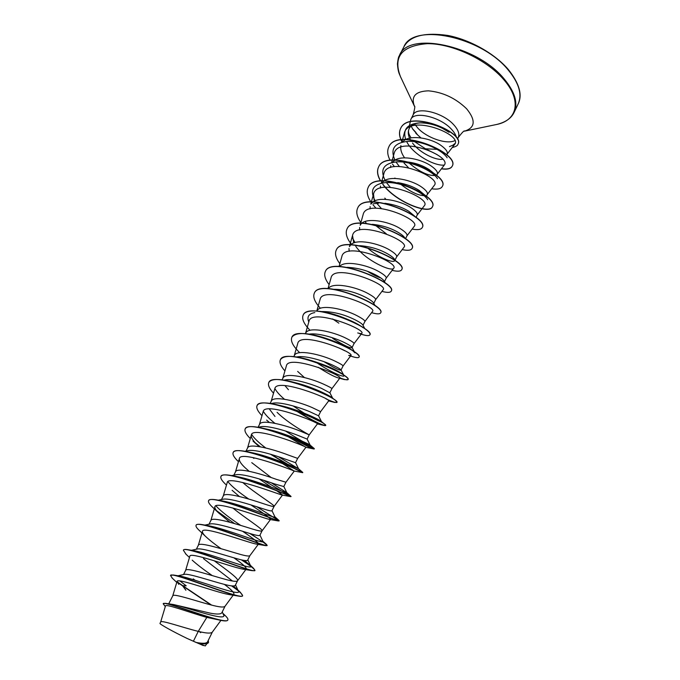<?xml version="1.0" encoding="UTF-8"?>
<svg xmlns="http://www.w3.org/2000/svg" width="680" height="680" viewBox="0 0 680 680"><rect width="100%" height="100%" fill="white"/><g stroke="black" fill="none" stroke-linecap="round" stroke-linejoin="round"><path stroke-width="1.02" d="M415.795 133.246L420.903 137.879M405.679 139.434C402.602 129.328 407.32 123.802 419.824 122.868L421.048 122.842C428.23 122.825 435.404 124.678 442.569 128.393L449.106 132.294M456.501 137.726C455.94 135.031 454.223 132.167 451.35 129.132C440.147 116.747 414.094 110.712 410.813 119.433L409.471 125.477M411.069 126.029L412.837 129.251L417.341 134.47M408.646 129.974L408.595 130.262C408.221 132.489 409.079 135.014 411.145 137.844M411.264 141.253C408.536 137.02 407.685 133.195 408.714 129.786C409.947 125.783 413.61 123.488 419.679 122.919M414.681 141.695L425.45 148.793L437.121 149.353M413.006 129.251L416.024 132.583M160.633 622.098L160.658 622.038C160.837 619.718 181.934 627.334 198.262 631.38L193.392 641.24L196.027 642.43C202.708 643.713 206.542 643.527 207.536 641.869L212.364 632.052M222.878 613.343L224.859 615.255C227.256 617.483 228.259 619.029 227.868 619.922L227.766 620.135C227.264 621.053 225.156 621.171 221.442 620.483L206.822 617.398L198.262 631.38L201.033 632.009C207.383 633.386 211.14 633.437 212.296 632.145L220.924 620.398M165.963 603.398L173.68 604.571L210.341 613.173C217.039 614.448 220.881 614.295 221.858 612.714L225.037 606.237M172.72 595.918L172.762 595.833C173.077 592.909 198.245 601.902 214.03 605.702C220.311 607.215 223.958 607.418 224.986 606.313L233.418 594.856M177.981 575.773L184.186 574.404C188.02 573.078 210.656 580.865 224.536 584.435C230.996 586.117 234.591 586.406 235.314 585.31L237.575 580.72C238.96 578.654 226.219 569.67 214.183 560.745M185.597 570.494L185.64 570.375C186.192 567.018 211.335 575.645 226.848 579.76C233.061 581.391 236.606 581.757 237.507 580.831L237.575 580.72M190.646 550.468L197.243 549.04C201.722 547.63 223.822 555.024 237.218 558.773C243.559 560.575 247.044 561.025 247.681 560.141L249.908 555.611M198.288 545.411L198.356 545.25C199.13 541.467 224.247 549.746 239.496 554.158C245.633 555.917 249.093 556.427 249.857 555.688L258.519 543.983M204.909 525.096L210.129 524C215.212 522.495 236.759 529.516 249.73 533.452C255.977 535.373 259.361 535.985 259.879 535.296L262.08 530.825C263.373 529.397 245.149 518.075 232.79 507.96M208.989 524.237L210.902 520.455C211.896 516.264 236.988 524.195 251.974 528.895C258.051 530.783 261.4 531.446 262.047 530.876L270.615 519.333L269.186 519.35C261.392 517.539 214.99 500.055 214.914 506.812C214.591 508.164 215.9 510.263 218.85 513.119L230.027 522.299M218.305 500.2L222.904 499.256C228.531 497.692 249.611 504.39 262.072 508.47C268.209 510.502 271.49 511.267 271.923 510.782L274.091 506.37C275.273 505.367 254.592 493.025 242.7 482.469M221.484 499.545L223.286 495.983C224.494 491.385 249.56 498.992 264.291 503.973C270.3 505.979 273.555 506.787 274.074 506.396L282.54 495.006L281.826 494.998C276.615 493.476 227.553 474.844 227.213 482.562L223.227 496.111M231.659 475.592L235.569 474.802C241.689 473.178 262.225 479.587 274.252 483.812L283.806 486.574L285.949 482.222L276.445 479.375C261.962 474.113 236.921 466.837 235.518 471.827L233.835 475.159M244.902 451.282L248.089 450.653C254.685 449.004 274.644 455.115 286.28 459.476L295.545 462.68L297.653 458.388L288.439 455.09C274.201 449.573 249.195 442.612 247.579 447.984L246.024 451.061M253.878 458.422L252.96 457.538M258.026 427.261L260.5 426.793C267.554 425.136 286.969 431.001 298.146 435.455L307.13 439.093L309.213 434.851C309.749 435.225 288.192 423.487 277.066 412.326M258.077 427.252L259.497 424.439C261.298 418.701 286.28 425.349 300.279 431.128L309.213 434.851L317.399 423.921C319.745 422.934 264.503 400.996 263.151 411.689L259.386 424.651M274.983 416.457L269.263 408.884M271.023 403.546L272.799 403.223C280.202 401.548 299.064 407.184 309.859 411.74L318.563 415.803L320.628 411.613L311.967 407.473C298.197 401.447 273.258 395.097 271.26 401.2L270.139 403.41M284.979 379.933C292.697 378.258 311.032 383.707 321.427 388.331L329.859 392.81L331.891 388.671C331.933 388.212 329.137 386.69 323.501 384.124C309.969 377.842 285.056 371.79 282.872 378.25L282.064 379.856M288.439 389.708L284.886 385.551M296.659 356.975L297.041 356.915C305.133 355.283 322.839 360.536 332.843 365.228C337.909 367.625 340.629 369.197 341.003 369.954L341.012 370.099C339.711 370.608 334.024 367.795 323.935 361.641M293.828 356.6L294.346 355.58C296.709 348.789 321.58 354.552 334.9 361.063C340.442 363.732 343.153 365.381 343.026 366.01L341.012 370.099M309.298 334.118C317.721 332.699 334.577 337.705 344.114 342.405C348.882 344.777 351.509 346.434 352.002 347.387L352.027 347.667C350.293 348.457 343.842 345.363 332.681 338.376M305.447 333.642L305.668 333.2C308.21 326.077 333.047 331.559 346.146 338.3C351.602 341.062 354.221 342.839 354.017 343.629L353.991 343.663M321.895 311.559C332.953 311.517 344.072 314.296 355.249 319.88C359.737 322.209 362.27 323.935 362.856 325.048L364.811 328.61M316.923 310.981C319.829 303.679 344.454 308.907 357.247 315.817C362.618 318.673 365.16 320.577 364.871 321.529L364.837 321.58M334.475 289.298C345.406 289.51 355.997 292.289 366.24 297.627C370.447 299.905 372.887 301.682 373.558 302.94L375.148 305.745M328.304 288.609C332.265 281.69 356.031 286.739 368.22 293.624C373.499 296.565 375.955 298.588 375.589 299.701L373.796 303.356M347.055 267.333C357.723 267.793 367.736 270.572 377.094 275.655C381.029 277.882 383.375 279.675 384.124 281.052L385.322 283.118M339.635 266.509C344.513 259.964 367.421 264.851 379.049 271.702C384.243 274.728 386.623 276.87 386.18 278.137L384.268 282.022M359.626 245.667C369.945 246.381 379.346 249.144 387.812 253.954C391.476 256.105 393.72 257.916 394.553 259.377L395.344 260.712M349.18 251.294L348.984 248.498M349.503 246.585L350.71 244.868M350.888 244.69C356.567 238.484 378.641 243.236 389.75 250.044C394.859 253.155 397.162 255.417 396.644 256.827L395.012 260.151M372.232 224.315C382.041 225.267 390.771 228.004 398.403 232.518C401.803 234.591 403.945 236.394 404.838 237.915L405.212 238.527M359.669 229.959L359.609 227.443M360.341 225.182C363.927 216.699 388.348 220.924 400.316 228.658C405.348 231.854 407.575 234.226 406.98 235.781L405.518 238.765M384.897 203.286C394.069 204.459 402.05 207.145 408.867 211.344L414.613 216.112M370.073 208.887L370.124 206.576M371.067 204.034L372.946 202.002M373.184 201.832C380.162 196.282 400.596 200.812 410.754 207.528C415.709 210.8 417.86 213.282 417.197 214.982L416.007 217.405M397.749 182.623C406.113 184.008 413.262 186.609 419.203 190.425L424.295 194.667M380.375 188.088L380.502 185.997M381.692 183.132L383.945 180.956M384.208 180.786C391.714 175.559 411.349 179.987 421.065 186.66C425.944 190.009 428.017 192.601 427.286 194.429L426.368 196.316M385.067 180.293C379.822 169.626 383.588 163.498 396.355 161.908L401.038 161.644C411.57 161.619 421.022 164.322 429.411 169.762L433.287 172.873M390.583 167.535L390.762 165.691M392.216 162.477L394.868 160.157M395.156 159.987C403.113 155.082 421.949 159.426 431.256 166.039C436.05 169.456 438.056 172.159 437.265 174.123L436.602 175.474M404.608 157.862C401.421 153.382 400.188 149.285 400.911 145.562M402.637 142.06C408.391 134.036 430.822 137.785 441.32 145.665C446.046 149.158 447.975 151.954 447.117 154.054L446.717 154.887M198.849 583.168L198.203 582.683M194.88 580.142L193.29 578.892M232.466 581.009L203.481 558.629M207.383 555.517L206.839 555.084M271.269 477.606L251.753 462.655M304.402 377.536L297.644 371.407M380.774 277.916C377.06 276.76 372.649 274.575 367.54 271.371M394.527 260.958C392.572 262.999 378.275 257.49 367.957 248.336M386.359 233.844L376.474 226.151M385.875 199.393L384.812 198.084M423.903 195.661C417.605 195.279 409.989 191.565 401.064 184.518M395.241 178.475L394.901 178.032M408.349 167.56L403.988 162.979M434.732 175.491C427.771 175.763 419.262 171.641 409.207 163.115M442.569 159.222C436.101 160.599 419.9 153.077 412.505 143.03M437.087 154.606L425.45 148.793M206.822 617.398C189.21 612.399 165.282 603.406 165.469 606.008L160.642 622.072M208.463 642.515L208.411 642.625C207.612 643.977 204.689 644.223 199.623 643.365L197.243 642.932L205.241 645.94L206.941 643.62M193.392 641.24L186.957 638.375C173.188 631.737 159.18 623.934 159.987 623.373L160.658 622.038M222.241 611.932L223.423 614.55C228.794 622.6 187.442 607.588 173.68 604.571M179.911 580.95L186.235 585.82L182.758 585.71L211.65 605.123M227.868 619.922C227.154 625.26 174.726 604.554 165.385 603.313L163.217 603.789L165.291 606.594M208.275 640.365L208.522 642.404C207.434 644.028 203.294 644.037 196.095 642.447L196.027 642.43M185.886 590.231L182.656 585.913L211.021 604.962M221.442 620.483C204.484 617.262 162.486 600.398 163.217 603.789M198.534 630.938L200.694 632.706M199.623 643.365L196.095 642.447M449.454 146.642L454.631 144.415C463.394 134.623 408.28 113.237 404.234 133.416L402.543 139.587M437.189 174.284L444.252 165.121C452.412 156.179 397.876 134.47 394.034 153.756L391.587 162.631M427.227 194.565L434.384 185.257C442.094 176.919 387.515 155.193 383.843 173.825L381.905 180.838M417.146 215.093L424.397 205.641C431.664 197.914 377 176.171 373.532 194.131L374.255 201.169M406.938 235.875L414.29 226.27C421.073 219.155 366.384 197.412 363.103 214.693L360.749 223.125M396.61 256.904L404.056 247.154C410.38 240.686 355.64 218.909 352.537 235.501L353.727 242.947M355.759 246.322C365.16 260.227 391.705 272.255 393.695 268.294C399.534 262.471 344.751 240.677 341.853 256.572L339.056 266.492M383.197 289.697C388.569 284.529 333.719 262.718 331.024 277.907L327.998 288.592M364.854 321.555L372.58 311.363C377.459 306.867 322.541 285.039 320.067 299.506L316.803 310.973M357.723 332.945C360.077 333.659 361.445 333.778 361.828 333.31C366.205 329.477 311.227 307.64 308.975 321.376L305.49 333.548M299.71 352.69C292.978 346.146 290.36 341.003 291.856 337.28C296.565 323.323 364.021 351.909 359.04 357.111C358.555 357.944 356.481 357.816 352.809 356.745L348.67 355.436L350.923 355.529C354.807 352.393 299.778 330.539 297.738 343.527M318.24 367.276C328.083 373.55 334.934 377.137 338.793 378.037L344.335 379.576L339.864 378.08M331.891 388.671L339.898 378.037C343.255 375.598 288.167 353.727 286.356 365.959L282.736 378.522M328.321 400.851L328.721 400.834C331.585 399.118 276.428 377.204 274.83 388.679L271.133 401.438M286.433 435.65L305.915 447.304C306.646 446.565 252.374 425.221 251.328 435.004C250.844 437.512 253.19 441.133 258.383 445.867L253.036 441.133M281.35 462.817L294.066 470.985C291.677 469.812 239.998 449.896 239.36 458.635C238.918 460.708 240.881 463.785 245.25 467.865L249.126 471.274M259.114 478.89L271.056 487.008M276.173 490.348L282.54 495.006M232.084 490.28L239.377 496.493M250.877 504.909C263.432 513.179 270.002 517.99 270.615 519.333M242.607 531.284C253.181 538.356 258.485 542.589 258.519 543.975L256.164 544.051C246.092 542.011 202.3 525.538 202.462 531.386C202.19 532.44 203.226 534.115 205.564 536.409C209.253 539.886 214.412 543.983 221.051 548.7M233.861 557.829C242.488 563.822 246.619 567.537 246.262 568.956L242.743 569.109C230.648 566.865 189.49 551.327 189.831 556.291L185.614 570.435M192.194 560.141C196.673 564.255 203.362 569.406 212.262 575.603M224.357 584.392C231.293 589.526 234.455 592.824 233.852 594.277C233.333 594.915 231.701 595 228.939 594.533C215.033 592.093 176.536 577.405 177.03 581.527L178.746 584.341M454.92 143.573L453.509 144.644M177.488 575.909L179.673 576.045C193.452 578.323 244.128 598.323 238.229 590.792L233.435 585.981M190.74 550.486L193.902 550.689C209.499 553.214 255.578 571.761 250.623 565.87L244.545 560.465M204.706 525.334L208.191 525.665C225.207 528.437 266.909 545.615 262.846 541.212L266.339 544.281L250.512 533.681M240.83 525.47C229.262 517.794 220.932 511.25 215.849 505.827M218.773 500.531L222.53 500.964C240.584 503.999 278.146 519.877 274.907 516.817L278.808 520.302L273.827 517.012M248.786 499.069C238.825 492.294 231.846 486.489 227.859 481.652M232.942 475.847L236.929 476.603C255.654 479.893 289.255 494.538 286.807 492.668L271.311 482.808M233.198 452.455L233.24 452.353C234.43 450.33 238.816 450.067 246.389 451.554L251.413 452.583C270.445 456.144 300.271 469.583 298.554 468.775L278.29 456.679M265.736 447.95C258.833 442.79 254.125 438.277 251.6 434.409M261.486 428.153L264.707 428.672M245.242 428.808L245.284 428.706C246.815 426.224 252.203 425.96 261.469 427.924L265.99 428.927C284.741 432.701 310.726 444.779 310.131 445.102L310.139 445.119C308.423 444.958 300.177 440.249 285.404 430.984M274.899 423.308C269.229 418.786 265.361 414.791 263.304 411.306M275.927 404.719L279.803 405.442M257.125 405.467L257.176 405.365C259.114 402.356 265.65 402.135 276.777 404.694L280.695 405.637C298.308 409.504 320.186 419.883 321.402 421.506L321.563 421.702C321.325 422.254 317.007 420.274 308.618 415.76M304.053 413.1L293.08 405.926M284.427 399.219C279.777 395.25 276.59 391.688 274.881 388.526M294.754 382.551L295.579 382.763C311.584 386.639 329.579 395.326 332.291 397.911L332.868 398.582M310.981 360.417C326.545 365.347 337.11 369.954 342.677 374.247L345.601 376.388C347.548 377.885 348.389 378.913 348.135 379.457C347.599 380.264 344.853 379.746 339.915 377.885M343.315 374.791L343.969 375.572C345.372 378.114 330.548 372.368 316.378 362.431M327.539 338.887C339.031 342.865 347.319 346.715 352.401 350.412M352.537 350.514L354.951 352.852M344.879 350.812L339.295 348.058M308.797 321.988C306.688 316.812 308.695 313.667 314.823 312.57M336.056 315.256L343.009 317.534C350.557 320.382 356.524 323.247 360.91 326.12L363.383 327.879M354.986 242.522L352.282 237.55M366.418 223.405L365.075 221.493M381.284 208.411L377.009 203.558M375.113 200.753C369.529 190.4 372.81 184.373 384.948 182.673C400.044 181.144 423.683 192.346 427.686 199.742M390.243 187.23L386.648 182.809M396.355 161.908C411.188 160.667 433.126 171.131 437.487 178.661M399.304 166.405L396.321 162.444M394.893 159.987C390.056 149.022 394.324 142.826 407.694 141.389C422.186 140.454 442.467 150.186 447.142 157.76M444.287 165.07C434.75 166.311 413.329 154.632 406.895 142.043M419.824 122.868C427.737 122.893 435.319 124.729 442.569 128.393M182.758 585.71L177.004 581.638M170.587 575.39L173.374 575C185.691 576.895 243.108 600.389 242.65 595.663L240.456 592.416L231.982 585.913M183.439 550.154L183.481 550.043C183.829 549.389 185.24 549.253 187.714 549.644C202.716 551.998 255.858 574.013 254.992 570.367L253.555 568.318L241.927 559.963M196.12 525.249L196.171 525.138C196.673 524.212 198.679 524.034 202.181 524.62C219.445 527.425 268.362 548.071 267.163 545.411L266.339 544.281M208.641 500.667L208.692 500.565C209.381 499.315 212.075 499.103 216.775 499.919C235.892 503.183 280.644 522.546 279.183 520.778L278.808 520.302M221 476.399L221.042 476.298C221.96 474.691 225.446 474.444 231.506 475.558C252.059 479.272 292.697 497.42 291.048 496.468L281.868 491.121M246.389 451.554C267.852 455.71 304.257 472.549 302.762 472.456L298.512 468.741M295.103 468.681L271.15 454.418M260.329 446.802L255.298 442.808M261.469 427.924C282.319 432.276 313.31 446.887 314.194 448.554L314.322 448.766C313.098 449.021 306.085 445.544 293.284 438.353M276.777 404.694C296.446 409.19 322.303 421.583 325.21 424.609L325.737 425.374C323.178 425.867 313.25 420.945 295.953 410.609M268.872 382.415L268.914 382.322C271.379 378.717 279.2 378.582 292.383 381.913C310.258 386.435 331.236 396.644 335.725 400.579L336.914 402.458L334.067 402.279M336.94 402.356C336.048 402.909 332.401 401.752 326 398.879M280.457 359.661L280.508 359.567C283.653 355.283 292.978 355.317 308.465 359.669C325.745 365.253 338.13 370.829 345.601 376.388M291.907 337.186L291.95 337.093C296.072 332.027 307.199 332.375 325.329 338.138C338.079 342.592 347.803 347.157 354.51 351.824C357.986 354.314 359.524 356.014 359.125 356.923L359.074 357.017M303.212 314.993L303.254 314.899C305.975 308.252 325.72 310.462 344.089 317.909L361.335 326.324C367.684 330.344 370.566 333.132 369.988 334.679L369.937 334.764M314.381 293.063L314.423 292.978C319.982 277.44 386.521 305.711 380.707 312.698L380.655 312.791M325.405 271.413L325.457 271.32C331.415 255.034 397.511 283.152 391.298 290.989L391.255 291.082M336.302 250.019L336.353 249.934C342.703 232.908 408.365 260.874 401.761 269.543L401.719 269.637M347.072 228.888L347.115 228.803C353.838 211.055 419.084 238.875 412.097 248.361L412.054 248.447M357.705 208.012L357.748 207.927C364.846 189.482 429.666 217.149 422.314 227.426L422.263 227.511M368.212 187.382L368.254 187.297C375.708 168.172 440.113 195.695 432.403 206.745C429.513 214.659 395.794 202.13 382.874 184.195M380.673 180.931C377.468 175.508 376.788 170.833 378.632 166.915C386.444 147.135 450.432 174.496 442.374 186.303L442.331 186.388M388.85 146.855L388.892 146.769C397.06 126.353 460.623 153.569 452.225 166.107C450.865 168.648 447.287 169.516 441.498 168.7M401.957 141.737L401.089 139.918M401.03 139.766C399.211 135.38 399.1 131.546 400.707 128.265C409.088 108.944 465.57 132.651 458.006 144.151L457.971 144.228M182.656 585.913L177.021 581.935M172.38 578.238L170.527 575.492C170.017 571.302 223.677 593.266 238.433 596.071C240.873 596.53 242.25 596.462 242.548 595.867C242.828 594.473 239.156 591.133 231.514 585.862M186.056 554.268L183.379 550.256C183.311 545.062 240.423 568.276 252.28 570.673L254.889 570.579C254.94 569.33 250.418 565.743 241.306 559.827M199.707 530.833L198.976 530.154C196.605 527.884 195.636 526.286 196.061 525.342C196.503 519.112 256.998 543.685 265.616 545.649L267.061 545.623C266.764 544.493 260.993 540.447 249.747 533.46M234.515 523.575L216.639 510.748M218.85 513.119L212.492 507.144C209.329 504.16 208.029 502.035 208.581 500.769C209.601 493.442 273.402 519.512 278.469 520.973L279.183 520.778M279.038 520.837L256.929 506.821M225.998 484.653L226.474 485.078L225.998 484.653C221.935 480.87 220.244 478.159 220.94 476.502C222.624 468.035 289.646 495.771 290.81 496.655L291.048 496.468M290.385 496.264L263.551 480.258M238.459 461.669C234.099 457.512 232.33 454.469 233.147 452.548C235.56 442.918 305.363 472.311 302.659 472.66L295.146 468.954M292.451 467.491L270.453 454.214M250.3 438.549C245.981 434.24 244.273 431.018 245.191 428.901C248.098 418.361 317.407 447.585 314.228 448.962L313.981 448.995C311.5 448.519 304.155 444.796 291.941 437.81M261.987 415.718C257.703 411.255 256.071 407.873 257.074 405.56C260.457 394.137 329.298 423.198 325.644 425.561L324.751 425.612C319.778 424.481 309.885 419.373 295.069 410.286M273.53 393.184C269.288 388.569 267.716 385.016 268.821 382.508C272.654 370.217 341.028 399.126 336.914 402.458M284.92 370.923C280.721 366.163 279.216 362.44 280.406 359.754C284.69 346.613 352.597 375.36 348.041 379.644L344.335 379.576M352.809 356.745L350.574 356.005M310.046 330.301C303.883 323.935 301.589 318.861 303.161 315.078C308.295 300.33 375.292 328.754 369.894 334.857C369.07 336.141 365.678 335.758 359.72 333.71M338.861 323.17L332.639 318.937M320.407 308.286C314.712 302.048 312.69 296.999 314.33 293.156C319.88 277.627 386.427 305.898 380.622 312.885C379.814 314.228 376.805 314.16 371.603 312.664M329.128 284.614C325.057 279.293 323.808 274.924 325.363 271.499C331.322 255.221 397.418 283.339 391.212 291.168C390.311 292.697 387.217 292.765 381.922 291.389M339.847 263.687C335.809 258.23 334.611 253.708 336.26 250.104C342.609 233.087 408.28 261.06 401.676 269.722C400.69 271.422 397.502 271.643 392.113 270.368M351.373 244.273C346.63 238.178 345.185 233.078 347.021 228.973C353.753 211.242 418.99 239.054 412.012 248.531C410.941 250.41 407.668 250.767 402.186 249.602M360.893 222.589C356.923 216.877 355.844 212.049 357.654 208.097C364.752 189.66 429.573 217.328 422.229 227.596C421.073 229.644 417.707 230.146 412.139 229.083M375.912 208.139L372.903 204.671M370.872 201.875C367.217 196.248 366.316 191.445 368.161 187.468C375.624 168.351 440.019 195.865 432.319 206.916C429.42 214.838 395.599 202.24 382.729 184.28M380.502 180.948C377.366 175.584 376.72 170.96 378.548 167.084C386.359 147.305 450.347 174.675 442.289 186.473C440.963 188.862 437.427 189.626 431.681 188.776M394.425 166.659L392.513 164.178M390.116 160.319C387.438 155.184 386.997 150.722 388.807 146.94C396.967 126.522 460.538 153.748 452.149 166.277C450.781 168.819 447.193 169.685 441.371 168.852M401.897 141.941C399.211 136.756 398.786 132.26 400.622 128.435C409.003 109.115 465.486 132.821 457.929 144.313C457.716 145.588 455.804 146.668 452.2 147.552M186.957 638.375L203.337 645.583M403.835 46.962C412.879 22.567 481.083 36.252 508.223 69.997C519.053 83.172 522.359 94.495 518.143 103.955L514.123 112.37C518.279 103.046 514.896 91.826 503.99 78.71C476.654 45.143 408.399 31.161 399.525 55.241L403.835 46.962C409.708 35.98 424.337 32.139 447.738 35.436C469.982 39.678 494.751 53.652 508.24 69.411C519.35 83.394 522.648 94.911 518.143 103.955M410.813 119.433L413.066 114.996C414.8 108.74 415.233 105.766 414.358 106.054L400.477 76.67C392.81 56.729 401.778 45.73 427.363 43.656C452.047 43.461 486.472 59.542 503.489 79.314C522.24 100.445 517.395 120.513 496.442 124.517C505.401 122.4 511.3 118.354 514.123 112.37M414.434 106.267C410.788 96.398 415.471 91.256 428.476 90.84C442.96 92.208 455.685 98.201 466.633 108.8C476.008 120.369 475.269 127.831 464.406 131.18L496.442 124.517M413.066 114.996C416.381 106.207 442.425 112.174 453.585 124.602C458.243 129.676 459.799 133.986 458.252 137.522C462.204 132.379 464.329 130.237 464.618 131.112L464.406 131.18M454.801 140.658C446.752 144.67 427.388 138.133 418.124 128.418L414.545 123.998M400.477 76.67C399.449 73.737 398.2 73.245 397.434 63.937C398.488 54.986 399.168 56.754 399.525 55.241M168.716 603.814L172.762 595.833M183.532 574.558L185.64 570.375M196.341 549.236L198.356 545.25M352.027 347.667L354.017 343.629M363.001 325.329L364.871 321.529M454.631 144.415L447.032 154.241M402.5 139.757L401.803 142.273M381.854 181.016L381.242 183.234M373.532 194.131L371.39 201.85M371.339 202.028L370.77 204.094M360.697 223.303L360.162 225.207M352.537 235.501L349.971 244.673M349.92 244.851L349.426 246.594M393.695 268.294L386.155 278.188M383.205 289.697L375.572 299.744M361.828 333.31L354.008 343.647M350.931 355.529L343.017 366.019M297.729 343.527L294.185 355.895M328.721 400.834L320.628 411.613M313.981 448.995L305.915 447.304L297.653 458.388M251.328 435.004L247.495 448.162M294.312 471.002L285.94 482.239M239.351 458.626L235.441 471.979M214.914 506.812L210.851 520.557M202.453 531.386L198.314 545.335M246.27 568.956L237.507 580.831M177.03 581.527L172.737 595.875M457.436 139.196L458.252 137.522M179.673 576.045L173.374 575M235.994 588.183L240.456 592.416M193.902 550.689L187.714 549.644M249.058 564.077L253.555 568.318M208.191 525.665L202.181 524.62M222.53 500.964L216.775 499.919M286.577 492.439L290.955 496.366M307.13 439.093L310.139 445.119L314.194 448.554M321.402 421.506L325.21 424.609M332.291 397.911L334.976 400.01M352.699 350.625L354.51 351.824M343.009 317.534L344.089 317.909M360.91 326.12L361.335 326.324M238.229 590.792L235.518 584.91M250.623 565.87L247.817 559.852M262.846 541.212L259.973 535.109M274.907 516.817L271.975 510.671M286.807 492.668L283.832 486.523M298.554 468.775L295.553 462.663M321.563 421.702L318.572 415.803M283.9 380.12L284.979 379.925M332.843 398.523L329.859 392.76M343.969 375.572L341.003 369.954M354.331 351.713L352.002 347.387M373.473 203.694L378.59 203.252M384.948 182.673L389.861 182.325M407.694 141.389L412.148 141.219M328.644 400.928L334.9 402.492M317.381 423.938L324.751 425.612M269.356 422.433L266.62 420.096M294.066 470.985L302.659 472.668M281.826 494.998L290.81 496.655M269.186 519.35L278.469 520.973M256.164 544.051L265.616 545.649M205.564 536.409L198.976 530.154M242.743 569.109L252.28 570.673M189.465 557.506L185.428 553.673M228.939 594.533L238.433 596.071M176.766 582.42L171.853 577.736"/></g></svg>
